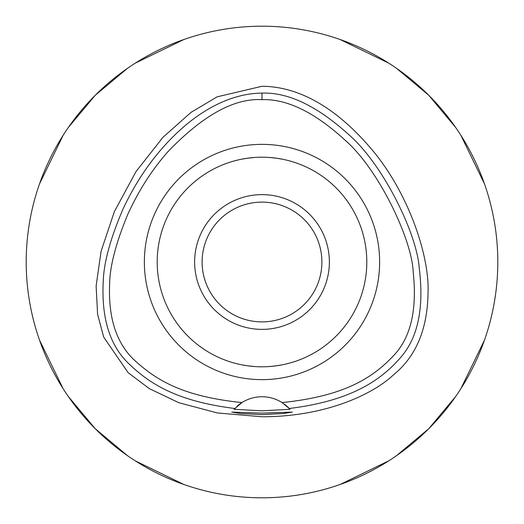 <?xml version="1.0" encoding="UTF-8"?>
<svg xmlns="http://www.w3.org/2000/svg" width="524" height="524" viewBox="0 0 524 524"><rect width="100%" height="100%" fill="white"/><g stroke="black" fill="none" stroke-linecap="round" stroke-linejoin="round"><path stroke-width="0.79" d="M282.076 402.583A37.427 37.427 0 0 0 241.924 402.583C183.603 396.544 157.252 380.83 135.113 360.82C116.59 343.901 108.095 318.186 109.647 283.667C109.942 265.747 116.092 242.402 128.105 213.641C139.102 189.786 152.51 168.99 168.342 151.253C203.142 115.234 234.359 98.04 262 99.658C287.028 98.8 314.741 112.319 345.126 140.209C378.944 169.527 412.087 240.025 413.167 271.858C417.176 308.747 411.104 336.179 394.958 354.159C373.972 376.926 346.141 395.974 282.076 402.583A37.427 37.427 0 0 1 282.082 402.583L289.228 408.491A37.427 37.427 0 0 1 289.484 408.759M262 144.362A117.638 117.638 0 0 0 144.362 262A117.638 117.638 0 0 0 262 379.638A117.638 117.638 0 0 0 379.638 262A117.638 117.638 0 0 0 262 144.362M289.726 409.028A37.427 37.427 0 0 1 289.975 409.303L289.228 408.491A37.427 37.427 0 0 0 284.545 404.292M237.012 406.303A37.427 37.427 0 0 1 241.924 402.583L234.025 409.303A37.427 37.427 0 0 1 234.274 409.028M234.516 408.759A37.427 37.427 0 0 1 234.824 408.432M234.772 408.491C178.029 401.391 150.355 384.623 128.387 363.302C109.739 345.264 101.355 317.976 103.235 281.44C103.804 262.504 110.466 238.217 123.219 208.585C134.596 184.513 148.364 163.553 164.529 145.698C199.231 107.23 234.195 93.285 262 93.108C288.292 92.198 317.23 106.051 348.814 134.668C382.939 164.248 416.993 233.494 419.272 268.34C424.08 307.392 418.159 336.762 401.495 356.464C381.223 380.398 350.779 400.965 289.228 408.491M262 413.109L231.687 412.106L240.483 413.521L262 414.622L283.425 413.528L292.313 412.106L262 413.109M289.975 409.303L262 410.816L234.025 409.303M262 86.27L217.152 96.829L190.985 112.398L162.997 137.275L136.024 171.551L114.396 211.558L101.086 251.291L96.121 286.019L97.608 314.387L103.706 337.122L128.138 372.688L149.353 388.638L178.874 402.72L217.329 412.945L262 416.77C323.996 416.829 371.955 395.266 393.91 374.477C416.154 356.196 427.525 328.941 428.036 292.713C429.68 255.483 407.842 190.867 370.068 147.46C328.515 99.167 290.368 86.44 262 86.27M262 497.8A235.8 235.8 0 0 1 26.2 262A235.8 235.8 0 0 1 262 26.2A235.8 235.8 0 0 1 497.8 262A235.8 235.8 0 0 1 262 497.8M183.793 39.549L135.271 63.149M127.463 68.349L95.263 95.263L68.349 127.463M63.149 135.271L39.549 183.793M39.549 340.207L63.149 388.729M68.349 396.537L95.263 428.737L127.463 455.651M135.271 460.851L183.793 484.451M340.207 484.451L388.729 460.851M396.537 455.651L428.737 428.737L455.651 396.537M460.851 388.729L484.451 340.207M484.451 183.793L460.851 135.271M455.651 127.463L428.737 95.263L396.537 68.349M388.729 63.149L340.207 39.549M262 202.113A59.887 59.887 0 0 0 202.113 262A59.887 59.887 0 0 0 262 321.887A59.887 59.887 0 0 0 321.887 262A59.887 59.887 0 0 0 262 202.113M262 194.627A67.373 67.373 0 0 0 194.627 262A67.373 67.373 0 0 0 262 329.373A67.373 67.373 0 0 0 329.373 262A67.373 67.373 0 0 0 262 194.627M276.017 158.143L280.654 158.877M286.857 160.193L290.172 161.058M290.447 161.137L287.139 160.259M282.331 159.191L276.462 158.202M276.135 158.156L269.153 157.442M269.094 366.558L275.375 365.942M275.912 365.87L282.017 364.874M286.857 363.807L290.316 362.903M282.331 364.809L276.462 365.798M276.135 365.844L269.244 366.551M254.906 157.442L248.618 158.058M248.088 158.13L241.99 159.126M237.143 160.193L233.684 161.097M233.553 161.137L236.861 160.259M241.669 159.191L247.538 158.202M247.865 158.156L254.756 157.449M247.983 365.857L243.346 365.123M237.143 363.807L233.828 362.942M233.553 362.863L236.861 363.741M241.669 364.809L247.538 365.798M247.865 365.844L254.847 366.558M262 366.8A104.8 104.8 0 0 0 366.8 262A104.8 104.8 0 0 0 262 157.2A104.8 104.8 0 0 0 157.2 262A104.8 104.8 0 0 0 262 366.8M262 93.108L262 99.658"/></g></svg>
